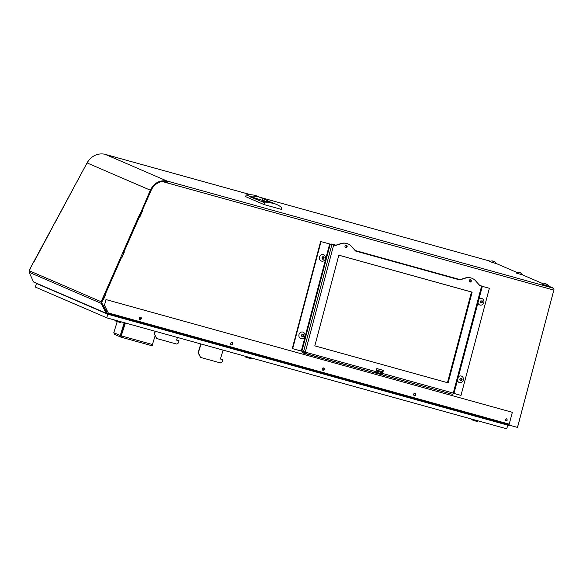 <?xml version="1.0" encoding="UTF-8"?>
<svg xmlns="http://www.w3.org/2000/svg" width="583" height="583" viewBox="0 0 583 583"><rect width="100%" height="100%" fill="white"/><g stroke="black" fill="none" stroke-linecap="round" stroke-linejoin="round"><path stroke-width="0.87" d="M292.265 348.583L292.659 348.67L321.022 241.595L320.621 241.508L292.265 348.583L304.931 351.943L304.618 352.343L302.344 351.855L302.111 352.73L452.328 394.268A1.363 0.605 -74.5 0 0 453.268 393.073L453.997 393.299L453.253 393.146M482.323 286.348L489.356 288.301L461 395.376L453.224 393.241M106.871 313.064L106.084 311.497L106.47 311.249L101.916 303.182A1.304 1.166 -77.9 0 1 101.901 301.987L103.176 299.094L103.555 299.283L105.989 293.766L105.61 293.577L121.41 257.752L121.789 257.941L124.215 252.424L123.836 252.242L139.636 216.41L140.015 216.599L142.449 211.09L142.07 210.9L151.041 190.546A15.573 13.956 -77.9 0 1 162.132 181.495L553.843 290.094L517.478 427.405L106.492 313.377L106.871 313.064L105.763 311.526M105.968 299.567L104.466 305.23L108.329 313.049L104.481 305.237L105.968 299.567M105.982 299.567L512.348 412.312L509.214 424.147A1.348 0.598 -74.5 0 1 509.141 424.395L108.416 313.217M104.423 307.445L106.31 311.22L104.401 307.46M414.287 395.595A1.202 1.079 102.1 0 0 414.783 393.285M415.03 393.321A1.202 1.079 -77.9 0 1 414.477 395.66A1.202 1.079 -77.9 0 1 414.979 393.306A1.202 1.079 -77.9 0 1 415.03 393.321M322.8 370.212A1.202 1.079 102.1 0 0 323.295 367.902M323.543 367.939A1.202 1.079 -77.9 0 1 322.989 370.278A1.202 1.079 -77.9 0 1 323.492 367.924A1.202 1.079 -77.9 0 1 323.543 367.939M231.313 344.83A1.202 1.079 102.1 0 0 231.808 342.52M232.056 342.556A1.202 1.079 -77.9 0 1 231.502 344.896A1.202 1.079 -77.9 0 1 232.005 342.542A1.202 1.079 -77.9 0 1 232.056 342.556M139.825 319.448A1.202 1.079 102.1 0 0 140.321 317.137M140.569 317.174A1.202 1.079 -77.9 0 1 140.015 319.513A1.202 1.079 -77.9 0 1 140.518 317.159A1.202 1.079 -77.9 0 1 140.569 317.174M517.74 426.552L553.814 290.203M107.666 313.727L107.243 313.61M106.893 313.508L107.316 313.625M106.507 313.297L108.445 313.924A1.348 0.598 105.5 0 1 107.899 314.237A1.348 0.598 105.5 0 1 107.862 314.23A1.348 1.202 -66.7 0 1 107.447 314.004M107.986 313.814L107.862 314.23L508.238 425.313A1.348 0.598 -74.5 0 0 508.274 425.32A1.348 0.598 -74.5 0 0 508.821 425.007L108.445 313.924M35.614 282.784L36 283.214A1.348 1.202 113.3 0 0 36.416 283.433M139.228 318.034A45.94 2.5 17.1 0 0 140.918 318.558M162.57 181.612L166.855 181.918L166.774 180.934A16.018 14.32 -66.7 0 1 167.051 181.007A1.756 0.78 105.5 0 1 167.299 182.843M166.862 181.896A0.874 0.386 105.5 0 1 166.92 182.763L166.906 182.814M496.118 263.472L517.106 272.523M522.536 274.863L543.531 283.914M548.96 286.253L553.595 288.25A1.756 0.78 105.5 0 1 553.843 290.094M33.486 281.99L34.025 282.143M105.224 154.371A1.756 0.78 105.5 0 1 105.275 154.378A1.756 0.78 105.5 0 1 105.319 154.4A16.018 14.32 113.3 0 0 105.042 154.327L104.751 154.196C97.361 152.957 91.465 155.865 87.056 162.919L30.673 267.517L29.237 270.731L29.15 272.297L33.515 281.924L106.121 313.217L101.172 303.342L101.143 301.724L139.002 215.87L141.45 210.966L142.15 211.316L139.964 216.278L139.257 216.329L123.458 252.155L123.836 252.242M141.45 210.966L150.327 190.189C154.16 182.887 159.742 179.841 167.066 181.058M105.989 293.766L105.224 293.497L121.024 257.671L121.73 257.62L123.917 252.658L123.217 252.308M103.169 299.086L105.691 294L104.984 293.643M167.044 181.043L105.319 154.4L250.734 194.744M30.761 267.881L29.252 270.68A1.304 1.151 124.1 0 0 29.172 270.862M52.193 227.917L33.625 262.554M73.633 187.959L55.057 222.589M88.048 161.287A15.573 13.803 124.1 0 0 87.027 162.956L76.49 182.632M139.002 215.87L139.716 216.22M121.031 257.263L121.73 257.62M120.776 257.212L121.483 257.562M102.797 298.605L103.504 298.955M102.542 298.547L103.249 298.904M104.219 307.576L103.548 308.086M139.257 215.929L139.964 216.278M142.449 211.09L141.684 210.82L150.662 190.466A15.573 13.956 -77.9 0 1 161.753 181.408L162.132 181.495M141.684 210.82L142.07 210.9M124.215 252.424L123.458 252.155M105.224 293.497L105.61 293.577M103.176 299.094L102.797 299.006L101.515 301.907L101.901 301.987M104.146 307.62L101.537 303.102A1.304 1.166 -77.9 0 1 101.515 301.907M106.128 313.217L106.492 312.984M105.494 311.694L106.215 311.249L104.248 307.635M104.43 307.693L103.716 308.137M106.492 313.377L106.106 313.29M106.485 312.976L106.121 313.217M508.813 425.022L517.478 427.405M245.713 356.388L245.516 357.022L250.683 358.698L251.594 358.8L251.812 358.086M115.019 320.133L114.822 320.759L119.989 322.435L120.9 322.537L121.118 321.823M471.815 419.119L471.625 419.753L476.785 421.429L477.696 421.531L477.914 420.817M120.251 321.583L119.989 322.435M117.198 320.737L116.95 321.546M477.047 420.576L476.785 421.429M474.001 419.731L473.746 420.54M250.945 357.838L250.683 358.698M247.892 356.993L247.644 357.809M507.815 425.196L506.707 428.804L106.733 317.83L35.33 287.055L36.438 283.455M107.833 314.222L106.733 317.83M201.033 343.992L198.329 352.817L200.523 357.408L220.454 362.939L222.203 361.854L222.874 359.689L220.418 359.011L223.143 350.128M220.432 358.975L222.874 359.689M200.523 357.408L198.096 352.715L200.792 343.926M125.381 323.004L121.118 336.238L124.988 322.895L121.045 335.764L113.794 332.755L114.611 334.431L120.849 337.105L121.118 336.238M120.892 337.12L151.485 345.602A1.377 0.612 -74.5 0 0 151.522 345.617A1.377 0.612 -74.5 0 0 152.454 344.531L155.151 335.742M152.454 344.531L121.417 335.925L120.849 337.105L120.258 335.546L124.201 322.676M117.205 321.627L113.794 332.755M120.87 337.112L151.522 345.617M152.52 344.327A0.911 0.816 -66.7 0 1 151.602 345.624M155.326 331.312L154.502 333.993L155.085 331.246M154.502 333.993L156.659 338.512L176.656 344.065L178.405 342.979L179.068 340.815L176.627 340.1M154.269 333.899L156.659 338.512M179.068 340.815L176.62 340.129L177.443 337.448M265.491 201.346L249.611 196.318A26.49 23.692 -66.7 0 1 261.242 197.848A26.49 23.692 -66.7 0 1 262.627 198.504L270.643 202.119M276.655 204.495A26.49 23.692 -66.7 0 1 281.757 207.599L281.64 209.45L264.077 204.582L265.032 202.964A26.49 23.692 -66.7 0 1 276.655 204.495L273.391 203.088A26.49 23.692 113.3 0 0 261.767 201.558L249.458 196.588M265.032 202.964L261.767 201.558M249.611 196.318L246.383 194.919A26.49 23.692 -66.7 0 1 258.007 196.449L261.242 197.848M264.077 204.582L245.428 196.537L246.383 194.919M547.415 284.497A4.591 4.591 0 0 1 549.011 286.355L542.511 284.366A4.591 4.591 0 0 1 545.338 283.739M546.941 284.424L546.985 284.285A4.526 0.969 106.4 0 1 547.051 284.431L546.869 284.38A4.526 4.307 -82.7 0 0 546.453 284.154L546.242 284.096A4.526 3.338 110.5 0 0 545.87 284.089L545.637 284.016A4.526 0.969 -73.6 0 0 545.571 283.877L545.426 283.819A4.526 4.307 -82.7 0 0 544.967 283.761L544.916 283.732A4.526 3.338 -69.5 0 1 545.287 283.739L545.36 283.746M545.433 283.819A4.526 4.307 97.3 0 1 545.885 283.877L546.103 283.943A4.526 3.338 -69.5 0 1 546.417 284.11L546.657 284.191A4.526 0.969 106.4 0 1 546.774 284.161L546.92 284.212A4.526 4.307 97.3 0 1 547.328 284.438L547.379 284.468A4.526 3.338 110.5 0 0 547.058 284.3L547.058 284.3M520.998 273.106A4.591 4.591 0 0 1 522.587 274.972L516.086 272.975A4.591 4.591 0 0 1 518.914 272.356M519.008 272.436A4.526 4.307 97.3 0 1 519.468 272.494L519.679 272.553A4.526 3.338 -69.5 0 1 520 272.727L520.233 272.8A4.526 0.969 106.4 0 1 520.349 272.771L520.495 272.829A4.526 4.307 97.3 0 1 520.903 273.055L520.954 273.084A4.526 3.338 110.5 0 0 520.634 272.91L520.568 272.902A4.526 0.969 106.4 0 1 520.634 273.041L520.444 272.99A4.526 4.307 -82.7 0 0 520.036 272.771L519.817 272.706A4.526 3.338 110.5 0 0 519.453 272.698L519.213 272.625A4.526 0.969 -73.6 0 0 519.147 272.487L519.001 272.429A4.526 4.307 -82.7 0 0 518.542 272.37L518.491 272.341A4.526 3.338 -69.5 0 1 518.863 272.348L518.936 272.356M494.573 261.723A4.591 4.591 0 0 1 496.169 263.582L489.662 261.585M492.584 261.046A4.526 4.307 97.3 0 1 493.043 261.104L493.254 261.162A4.526 3.338 -69.5 0 1 493.575 261.337L493.808 261.41A4.526 0.969 106.4 0 1 493.925 261.381L494.071 261.439A4.526 4.307 97.3 0 1 494.479 261.665L494.53 261.694A4.526 3.338 110.5 0 0 494.209 261.519L494.136 261.505A4.526 0.969 106.4 0 1 494.209 261.65L494.02 261.607A4.526 4.307 -82.7 0 0 493.612 261.381L493.4 261.315A4.526 3.338 110.5 0 0 493.029 261.315L492.788 261.235A4.526 0.969 -73.6 0 0 492.722 261.097L492.577 261.046A4.526 4.307 -82.7 0 0 492.118 260.987L492.067 260.958A4.526 3.338 -69.5 0 1 492.438 260.958L492.511 260.965M330.233 244.139L301.877 351.214L301.287 351.061L329.643 243.986L335.589 245.479L341.543 243.607A11.354 10.166 -77.9 0 1 346.309 243.366A11.354 10.166 -77.9 0 1 351.345 246.325L355.557 251.018L459.754 279.927L465.708 278.055A11.354 10.166 -77.9 0 1 470.466 277.814A11.354 10.166 -77.9 0 1 475.509 280.773L479.722 285.466L482.352 286.217L453.997 393.299M304.931 351.943L305.324 352.03A1.363 0.605 105.5 0 1 304.384 353.218L302.111 352.73M301.877 351.214L376.028 371.648L376.844 368.573L383.381 370.387L382.565 373.455A1.363 0.605 105.5 0 1 381.625 374.65L375.088 372.836A1.363 0.605 -74.5 0 0 376.028 371.648M292.659 348.67L301.287 351.061M381.063 374.526L381.297 373.652L375.853 372.136M461 395.376L453.231 393.219M321.022 241.595L329.643 243.986M381.297 373.652L382.171 373.375L382.98 370.3L383.381 370.387M470.525 279.709A1.202 1.079 -77.9 0 1 469.971 282.048A1.202 1.079 -77.9 0 1 470.474 279.694A1.202 1.079 -77.9 0 1 470.525 279.709M346.368 245.261A1.202 1.079 -77.9 0 1 345.806 247.6A1.202 1.079 -77.9 0 1 346.309 245.246A1.202 1.079 -77.9 0 1 346.368 245.261M448.123 382.856L472.143 292.156L338.832 255.172L314.813 345.865L448.123 382.856M338.825 255.194L471.749 292.076L447.729 382.747M472.143 292.156L471.749 292.076M376.837 368.594L382.98 370.3M470.27 277.778A11.354 10.166 102.1 0 0 470.073 277.734A11.354 10.166 102.1 0 0 465.307 277.967L459.397 279.833M346.113 243.33A11.354 10.166 102.1 0 0 345.908 243.286A11.354 10.166 102.1 0 0 341.15 243.519L335.24 245.385M346.105 245.224A1.202 1.079 -77.9 0 1 345.617 247.535M470.27 279.672A1.202 1.079 -77.9 0 1 469.774 281.983M447.467 382.674L471.479 292.003M471.676 292.054L447.664 382.725M462.086 379.518L461.328 379.693L461.393 380.59A4.526 0.59 -152.5 0 0 461.058 380.371L460.854 380.378A4.526 1.37 152.3 0 1 460.439 380.626L460.235 380.502A4.526 1.96 -92.3 0 0 460.279 380.036L460.176 379.846A4.526 0.59 -152.5 0 0 459.768 379.613L459.768 379.351A4.526 1.37 -27.7 0 0 460.045 379.19A4.526 1.37 -27.7 0 0 460.184 379.103L460.293 378.906A4.526 1.96 -92.3 0 0 460.257 378.418L460.461 378.28A4.526 0.59 27.5 0 1 460.869 378.513L461.08 378.505A4.526 1.37 -27.7 0 0 461.415 378.243L461.619 378.367A4.526 1.96 87.7 0 1 461.656 378.848L461.751 379.045A4.526 0.59 27.5 0 1 462.086 379.256L462.086 379.518A4.526 1.37 152.3 0 1 461.867 379.693A4.526 1.37 152.3 0 1 461.751 379.781L461.641 379.978A4.526 1.96 87.7 0 1 461.605 380.451L461.393 380.59M461.707 379.438L462.086 379.256M461.751 379.045L461.335 378.95L461.707 379.176M461.24 378.382L461.233 378.761M460.57 378.447L461.08 378.505M461.058 380.371L460.249 380.422M460.439 380.291L460.949 380.349M458.355 376.837A3.403 3.053 -77.9 0 1 463.296 380.123A3.403 3.053 -77.9 0 1 457.407 380.408M481.609 300.974L481.609 300.974A4.526 1.37 -27.7 0 0 481.952 300.711L482.148 300.835A4.526 1.96 87.7 0 1 482.185 301.324L482.287 301.513A4.526 0.59 27.5 0 1 482.622 301.732L482.622 301.987A4.526 1.37 152.3 0 1 482.396 302.162A4.526 1.37 152.3 0 1 482.279 302.249L482.177 302.453A4.526 1.96 87.7 0 1 482.134 302.92L481.93 303.058M480.786 303.058L480.975 303.102A4.526 1.37 152.3 0 0 481.39 302.854L481.478 302.817M480.771 302.978L480.771 302.978A4.526 1.96 -92.3 0 0 480.815 302.504L480.713 302.315A4.526 0.59 -152.5 0 0 480.305 302.081L480.305 301.819A4.526 1.37 -27.7 0 0 480.581 301.659A4.526 1.37 -27.7 0 0 480.72 301.579L480.822 301.375A4.526 1.96 -92.3 0 0 480.786 300.886L480.997 300.748A4.526 0.59 27.5 0 1 481.405 300.981L481.463 301.003M482.622 301.987L482.236 301.907L482.622 301.732M482.236 301.907L481.755 302.839M481.871 301.426L482.243 301.651M481.769 300.85L481.769 301.229M478.883 299.312A3.403 3.053 -77.9 0 1 483.824 302.599A3.403 3.053 -77.9 0 1 477.943 302.883M302.672 334.555L302.672 334.555A4.526 1.37 -27.7 0 0 303.014 334.292L303.218 334.416A4.526 1.96 87.7 0 1 303.247 334.904L303.349 335.094A4.526 0.59 27.5 0 1 303.685 335.312L303.685 335.568A4.526 1.37 152.3 0 1 303.459 335.742A4.526 1.37 152.3 0 1 303.342 335.83L303.24 336.034A4.526 1.96 87.7 0 1 303.196 336.5L302.992 336.639M301.848 336.639L302.038 336.675A4.526 1.37 152.3 0 0 302.453 336.435L302.541 336.398M301.834 336.559L301.834 336.559A4.526 1.96 -92.3 0 0 301.877 336.085L301.775 335.895A4.526 0.59 -152.5 0 0 301.367 335.662L301.367 335.4A4.526 1.37 -27.7 0 0 301.644 335.24A4.526 1.37 -27.7 0 0 301.783 335.152L301.885 334.955A4.526 1.96 -92.3 0 0 301.856 334.467L302.06 334.329A4.526 0.59 27.5 0 1 302.468 334.562L302.526 334.584M303.685 335.568L303.306 335.487L303.685 335.312M303.306 335.487L302.817 336.42M302.934 335.006L303.306 335.225M302.832 334.431L302.832 334.81M301.076 338.65A3.403 3.053 -77.9 0 1 302.817 332.07A3.403 3.053 -77.9 0 1 301.076 338.65M323.208 257.023L323.208 257.023A4.526 1.37 -27.7 0 0 323.543 256.768L323.747 256.884A4.526 1.96 87.7 0 1 323.784 257.373L323.886 257.562A4.526 0.59 27.5 0 1 324.221 257.781L324.214 258.043A4.526 1.37 152.3 0 1 323.995 258.218A4.526 1.37 152.3 0 1 323.878 258.305L323.769 258.502A4.526 1.96 87.7 0 1 323.733 258.976L323.521 259.114M322.384 259.107L322.574 259.151A4.526 1.37 152.3 0 0 322.982 258.903L323.077 258.874M322.37 259.027L322.37 259.027A4.526 1.96 -92.3 0 0 322.406 258.56L322.312 258.364A4.526 0.59 -152.5 0 0 321.896 258.131L321.903 257.875A4.526 1.37 -27.7 0 0 322.173 257.708A4.526 1.37 -27.7 0 0 322.312 257.628L322.421 257.424A4.526 1.96 -92.3 0 0 322.384 256.943L322.588 256.804A4.526 0.59 27.5 0 1 323.004 257.037L323.062 257.059M324.214 258.043L323.835 257.701L324.221 257.781M323.835 257.963L323.354 258.896M323.463 257.475L323.835 257.701M323.368 256.906L323.361 257.285M321.612 261.126A3.403 3.053 -77.9 0 1 323.354 254.545A3.403 3.053 -77.9 0 1 321.612 261.126M509.214 424.147L108.336 312.925M506.496 418.805C509.294 421.764 502.531 420.656 506.496 418.805M553.595 288.25L167.051 181.007M260.011 197.316L490.39 261.235M87.056 162.919L150.327 190.189M29.237 270.731L101.143 301.724M150.662 190.466L151.041 190.546M101.537 303.102L101.916 303.182M29.15 272.297L101.172 303.342M262.131 200.1L262.627 198.504M264.063 200.734L264.456 199.452M331.909 244.496L303.554 351.578M333.68 244.947L305.324 352.03M375.088 372.836L304.384 353.218M452.328 394.268L381.625 374.65M382.565 373.455L453.268 393.073L481.631 285.998M465.307 277.967L465.708 278.055M341.15 243.519L341.543 243.607M332.434 244.62A0.911 0.816 -77.9 0 1 333.199 244.408A0.911 0.401 105.5 0 1 333.206 244.408A0.911 0.401 105.5 0 1 333.418 244.882M479.525 285.247A0.911 0.401 -74.5 0 0 479.321 284.949A0.911 0.401 -74.5 0 0 479.313 284.949L479.321 284.949A0.911 0.911 0 0 1 479.94 285.532M382.594 371.779L376.443 370.074M333.214 244.415L335.925 245.166L333.206 244.408A0.911 0.911 0 0 0 333.155 244.401L331.676 244.08A0.911 0.816 -77.9 0 1 331.72 244.095L333.112 244.386M355.069 250.479L460.089 279.614L355.069 250.479M330.969 244.299A0.911 0.816 -77.9 0 1 331.676 244.08A0.911 0.911 0 0 0 330.896 244.277M382.353 372.675L376.21 370.97M382.331 372.763L376.181 371.058L382.331 372.763M461.226 379.89L461.641 379.978M461.751 379.781L461.328 379.693M481.755 302.366L482.177 302.453M482.279 302.249L481.864 302.162M302.825 335.939L303.24 336.034M303.342 335.83L302.927 335.742M323.354 258.415L323.769 258.502M323.878 258.305L323.456 258.211M508.274 425.32L107.899 314.237M36.277 283.382L107.724 314.179M490.398 261.235L259.989 197.309M250.756 194.744L105.275 154.378M492.489 260.965A4.591 4.591 0 0 0 489.669 261.585M470.073 277.734L470.466 277.814M345.908 243.286L346.309 243.366M460.512 378.447L460.934 378.535M460.585 380.262L461.007 380.349M481.121 302.73L481.543 302.825M302.183 336.311L302.606 336.406M322.72 258.786L323.135 258.874"/></g></svg>
